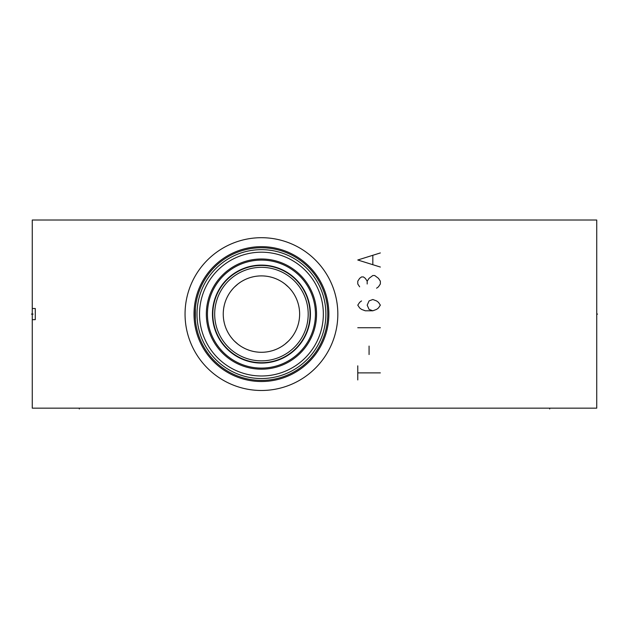<?xml version="1.0" encoding="UTF-8"?>
<svg xmlns="http://www.w3.org/2000/svg" width="629" height="629" viewBox="0 0 629 629"><rect width="100%" height="100%" fill="white"/><g stroke="black" fill="none" stroke-linecap="round" stroke-linejoin="round"><path stroke-width="0.94" d="M32.268 308.509L32.268 220.016L596.732 220.016L596.732 408.166L32.268 408.166L32.268 308.509L35.279 308.509L35.279 319.666L35.279 308.509M32.268 319.666L35.279 319.666M195.367 319.886L195.367 308.296M195.816 304.499L196.114 302.635L195.816 304.499M196.46 300.804L196.853 299.019M197.357 296.99L197.632 296.007M197.734 295.638L198.214 294.065L197.734 295.638M198.701 292.587L199.181 291.219L198.701 292.587M199.652 289.977L200.101 288.86L199.652 289.977M197.482 296.534L197.372 296.951M196.775 299.349L196.641 299.947M195.187 311.103L195.147 312.157M195.147 316.025L195.163 316.473M195.816 323.683L196.114 325.547L195.816 323.683M196.46 327.379L197.49 331.664M197.734 332.544L196.853 329.156M200.101 339.322L199.652 338.205M196.775 328.818L196.5 327.567M196.995 314.091A64.441 64.441 0 0 1 261.444 249.65A64.441 64.441 0 0 1 325.885 314.091A64.441 64.441 0 0 1 261.444 378.532A64.441 64.441 0 0 1 196.995 314.091M199.535 314.091A61.901 61.901 0 0 1 261.444 252.19A61.901 61.901 0 0 1 323.345 314.091A61.901 61.901 0 0 1 261.444 375.993A61.901 61.901 0 0 1 199.535 314.091M315.428 312.872L315.443 314.091A54 54 0 0 0 261.444 260.091A54 54 0 0 0 207.444 314.091A54 54 0 0 0 261.444 368.091A54 54 0 0 0 315.443 314.091L315.428 315.302M315.388 311.685L315.223 309.279L315.388 311.685M314.579 304.46L314.083 302.046L314.579 304.46M312.739 297.226L311.882 294.812L312.739 297.226M309.775 290.016L308.517 287.626M307.109 285.275L305.56 282.956L307.109 285.275M303.87 280.683L302.03 278.474L303.87 280.683M298.028 274.378L295.803 272.436M293.664 270.761L291.612 269.306L293.672 270.761M290.747 268.732L289.694 268.072M287.98 267.058L286.502 266.256L287.98 267.058M289.623 268.025L290.787 268.764M295.811 272.443L297.973 274.323M308.517 287.634L309.554 289.576M286.502 361.919L287.98 361.117L286.502 361.919M291.612 358.876L293.672 357.414L291.612 358.876M302.038 349.7L303.87 347.491L302.03 349.7M307.109 342.907L305.56 345.227L307.109 342.899M308.517 340.548L309.554 338.599L308.517 340.548M309.775 338.166L310.899 335.768L309.775 338.166M311.882 333.37L312.739 330.956L311.882 333.37M314.083 326.129L314.579 323.715L314.083 326.129M315.223 318.903L315.388 316.497L315.223 318.903M212.806 314.091A48.637 48.637 0 0 1 261.444 265.454A48.637 48.637 0 0 1 310.081 314.091A48.637 48.637 0 0 1 261.444 362.729A48.637 48.637 0 0 1 212.806 314.091M214.686 314.091A46.758 46.758 0 0 1 261.444 267.333A46.758 46.758 0 0 1 308.194 314.091A46.758 46.758 0 0 1 261.444 360.849A46.758 46.758 0 0 1 214.686 314.091M223.248 314.091A38.196 38.196 0 0 1 261.444 275.895A38.196 38.196 0 0 1 299.632 314.091A38.196 38.196 0 0 1 261.444 352.287A38.196 38.196 0 0 1 223.248 314.091M223.303 311.976L223.484 309.853M223.775 307.738L224.199 305.623M226.228 299.294L226.888 297.808M227.187 297.195L228.296 295.119M229.554 293.067L230.363 291.88M230.969 291.062L232.549 289.104M234.287 287.225L237.974 283.954M238.21 283.765L240.333 282.256M242.511 280.919L244.697 279.756M246.867 278.781L248.99 277.979M251.042 277.334L253.039 276.831M254.155 276.595L254.965 276.446M256.844 276.17L258.692 275.997M264.188 275.997L266.036 276.17M267.915 276.446L268.717 276.595M269.841 276.831L271.838 277.334M273.89 277.979L276.013 278.781M278.183 279.756L280.377 280.919M282.547 282.256L284.67 283.765M284.913 283.962L288.593 287.225M290.331 289.104L291.911 291.062M292.516 291.88L293.334 293.067M294.592 295.119L295.693 297.195M295.992 297.808L296.652 299.294M298.689 305.623L299.105 307.738M299.404 309.853L299.577 311.976M185.052 314.091A76.392 76.392 0 0 1 261.444 237.699A76.392 76.392 0 0 1 337.828 314.091A76.392 76.392 0 0 1 261.444 390.483A76.392 76.392 0 0 1 185.052 314.091M195.116 314.091A66.32 66.32 0 0 0 261.444 380.411A66.32 66.32 0 0 0 327.764 314.091A66.32 66.32 0 0 0 261.444 247.763A66.32 66.32 0 0 0 195.116 314.091A66.32 66.32 0 0 1 261.444 247.763A66.32 66.32 0 0 1 327.764 314.091A66.32 66.32 0 0 1 261.444 380.411A66.32 66.32 0 0 1 195.116 314.091M299.577 316.206L299.404 318.321M299.105 320.444L298.689 322.559M296.652 328.888L296.015 330.319M295.693 330.988L294.592 333.063M293.334 335.108L292.516 336.303M291.911 337.12L290.331 339.07M288.593 340.957L284.882 344.244M284.67 344.409L282.547 345.919M280.377 347.263L278.183 348.419M276.013 349.394L273.898 350.196M271.838 350.84L269.841 351.352M269.243 351.477L267.915 351.729M266.043 352.004L264.188 352.185M258.692 352.185L256.844 352.004M254.965 351.729L253.621 351.477M253.039 351.352L251.042 350.84M248.99 350.196L246.867 349.394M244.697 348.419L242.503 347.263M240.333 345.919L238.21 344.409M237.998 344.244L234.287 340.957M232.549 339.07L230.969 337.12M230.356 336.279L229.554 335.108M228.296 333.063L227.187 330.988M226.865 330.319L226.228 328.888M224.199 322.559L223.775 320.444M223.484 318.321L223.303 316.206M357.775 379.947L357.775 365.834M357.775 372.887L380.356 372.887M369.066 354.544L369.066 346.076M357.775 327.733L380.356 327.733M372.824 310.797L369.066 309.389L367.187 305.151L369.066 300.921L372.824 299.506L376.59 300.921L378.469 302.329L380.356 305.151L378.469 307.974L376.59 309.389L372.824 310.797L365.3 310.797L361.541 309.389L359.654 307.974L357.775 305.151L359.654 302.329L361.541 300.921M376.59 288.216L378.469 286.808L380.356 283.986L380.356 281.163L378.469 278.34L374.711 275.518L372.824 275.518L369.066 278.34L367.187 281.163L365.3 278.34L363.42 276.933L361.541 276.933L359.654 278.34L357.775 281.163L357.775 283.986L359.654 286.808M367.187 283.986L367.187 281.163M380.356 252.937L357.775 259.997L380.356 267.05M372.824 264.227L372.824 255.759M33.093 314.091L31.45 314.091L33.093 314.091M32.268 314.091L31.45 314.091L32.268 314.091M79.309 408.166L79.309 408.984M549.691 408.166L549.691 408.984M596.732 314.091L597.55 314.091L596.732 314.091M206.336 314.091A55.1 55.1 0 0 1 261.444 258.991A55.1 55.1 0 0 1 316.544 314.091A55.1 55.1 0 0 1 261.444 369.192A55.1 55.1 0 0 1 206.336 314.091M212.453 314.091A48.991 48.991 0 0 0 261.444 363.082A48.991 48.991 0 0 0 310.427 314.091A48.991 48.991 0 0 0 261.444 265.1A48.991 48.991 0 0 0 212.453 314.091M194.015 314.091A67.429 67.429 0 0 1 261.444 246.662A67.429 67.429 0 0 1 328.865 314.091A67.429 67.429 0 0 1 261.444 381.52A67.429 67.429 0 0 1 194.015 314.091"/></g></svg>
